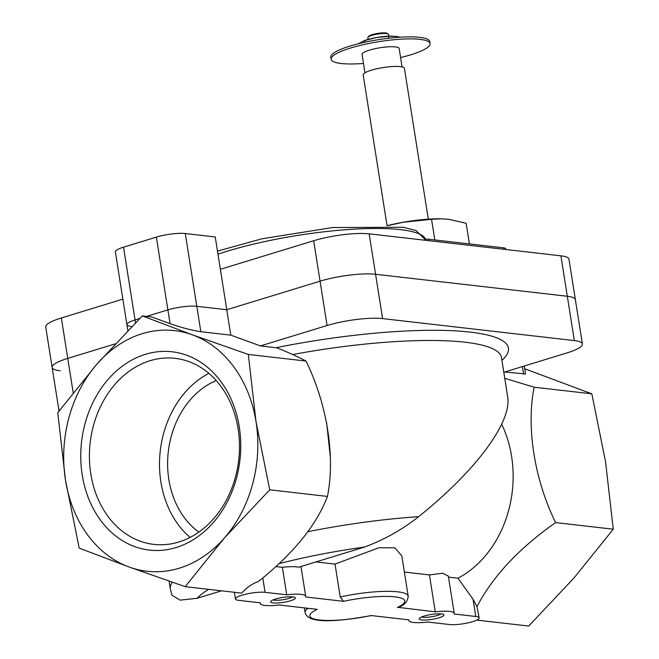 <?xml version="1.0" encoding="UTF-8"?>
<svg xmlns="http://www.w3.org/2000/svg" width="659" height="659" viewBox="0 0 659 659"><rect width="100%" height="100%" fill="white"/><g stroke="black" fill="none" stroke-linecap="round" stroke-linejoin="round"><path stroke-width="0.99" d="M404.371 572.045L429.429 574.92L435.278 611.84A22.966 4.547 -9 0 1 454.249 613.356A22.966 4.547 -9 0 1 454.125 614.007L475.79 616.486A16.706 3.303 -9 0 1 479.142 617.895A16.706 3.303 -9 0 1 468.162 622.829A16.706 3.303 -9 0 1 449.504 624.534L427.848 622.047A22.966 4.547 -9 0 1 408.877 620.539A22.966 4.547 -9 0 1 409 619.888L371.066 615.539A48.025 9.506 -9 0 1 319.508 619.995A48.025 9.506 -9 0 1 317.226 609.361L279.292 605.011A22.966 4.547 -9 0 1 260.33 603.504A22.966 4.547 -9 0 1 260.445 602.853L238.789 600.365A16.706 3.303 -9 0 1 235.436 598.957A16.706 3.303 -9 0 1 246.417 594.031A16.706 3.303 -9 0 1 265.075 592.326L286.731 594.805A22.966 4.547 -9 0 1 305.694 596.321A22.966 4.547 -9 0 1 305.578 596.972L343.512 601.321L340.225 596.972A52.193 10.33 -9 0 1 408.201 596.222L401.817 555.932L394.906 547.827L378.925 547.728L335.011 564.088L315.999 561.905M454.249 613.356L448.342 576.098L442.617 573.248L429.429 574.92M448.507 577.103L457.914 578.182A105.168 83.99 96.5 0 0 501.68 424.256M340.225 596.972L335.011 564.088M504.753 378.324L534.136 387.212C526.121 427.04 534.367 479.299 555.578 522.587C518.954 548.354 492.759 576.361 476.976 606.609L473.055 599.237L457.914 578.182M221.523 590.818L197.189 598.273L180.113 600.143L172.04 595.266L170.327 589.138A181.645 35.948 171 0 1 172.271 582.243M142.311 315.9L151.792 316.987L170.071 323.635C181.9 327.745 192.156 330.439 200.83 331.708L230.79 335.143L260.42 345.917L276.714 347.804C288.831 352.647 298.593 357.063 306.007 361.05C327.161 404.222 335.48 456.489 327.449 496.425C316.501 525.141 293.477 553.511 258.377 581.543C252.364 583.594 246.779 587.457 241.614 593.125L185.195 586.658L224.472 537.884L269.745 489.81L256.03 421.776L248.311 354.435L192.313 334.821L142.311 315.9L97.038 363.982L57.761 412.748L65.48 480.098L79.204 548.123L129.197 567.045L185.195 586.658M276.105 566.6L282.373 567.317A22.966 4.547 -9 0 1 298.675 567.21L364.476 547.069C383.843 539.968 401.908 529.836 418.663 516.656A181.645 35.948 171 0 0 307.802 531.722M330.316 456.918L326.65 422.79M501.45 357.359L507.628 396.512C512.232 421.809 476.004 470.74 418.663 516.656M306.007 361.05L248.311 354.435M504.654 372.005L525.528 373.983L524.267 366M534.136 387.212L591.831 393.827L524.704 368.76M327.449 496.425L269.745 489.81M129.197 567.045A121.099 96.708 96.5 0 1 65.48 480.098A121.099 96.708 96.5 0 1 97.038 363.982A121.099 96.708 96.5 0 1 192.313 334.821A121.099 96.708 96.5 0 1 256.03 421.776A121.099 96.708 96.5 0 1 224.472 537.884A121.099 96.708 96.5 0 1 129.197 567.045M82.227 474.966A99.806 79.706 96.5 0 1 145.45 354.311A99.806 79.706 96.5 0 1 239.275 426.9A99.806 79.706 96.5 0 1 176.06 547.563A99.806 79.706 96.5 0 1 82.227 474.966M555.578 522.587L613.274 529.202L605.555 461.86L591.831 393.827M476.778 620.094L528.724 626.05L573.997 577.968L613.274 529.202M479.142 617.895L476.976 606.609M282.373 567.317L286.731 594.805M408.201 596.222C407.682 601.568 404.346 605.283 398.201 607.367L435.278 611.84M439.051 617.804A12.529 2.479 -9 0 1 425.129 620.07A12.529 2.479 -9 0 1 419.363 618.373A12.529 2.479 -9 0 1 431.175 614.501A12.529 2.479 -9 0 1 443.606 614.534A12.529 2.479 -9 0 1 439.051 617.804M290.504 600.769A12.529 2.479 -9 0 1 276.582 603.034A12.529 2.479 -9 0 1 270.816 601.337A12.529 2.479 -9 0 1 282.629 597.466A12.529 2.479 -9 0 1 295.051 597.499A12.529 2.479 -9 0 1 290.504 600.769M208.903 373.365A93.627 74.78 -83.5 0 0 160.261 450.88A93.627 74.78 -83.5 0 0 190.097 537.39M198.853 532.068A83.512 66.699 96.5 0 1 168.844 479.505A83.512 66.699 96.5 0 1 216.234 380.54M238.113 428.811A93.627 74.78 -83.5 0 0 175.113 358.339A93.627 74.78 -83.5 0 0 90.159 442.84A93.627 74.78 -83.5 0 0 153.778 544.375A93.627 74.78 -83.5 0 0 238.113 428.811M292.374 596.848A10.264 2.035 -9 0 1 288.807 598.43A10.264 2.035 -9 0 1 273.164 599.888M440.92 613.883A10.264 2.035 -9 0 1 437.354 615.465A10.264 2.035 -9 0 1 421.719 616.923M170.071 323.635L167.888 309.887L146.619 316.394L167.888 309.887A20.882 4.135 -9 0 1 196.802 306.295L226.762 309.73L320.068 281.171A40.084 7.933 -9 0 1 375.572 274.268L567.317 296.253A40.084 7.933 -9 0 1 575.365 299.639A40.084 7.933 -9 0 0 567.317 296.253L375.572 274.268A40.084 7.933 -9 0 0 320.068 281.171L226.762 309.73L230.79 335.143M260.42 345.917L327.086 325.513A40.084 7.933 -9 0 1 382.591 318.602L574.335 340.596A40.084 7.933 -9 0 1 582.391 343.973A40.084 7.933 -9 0 1 566.765 352.993L503.789 372.269M60.183 370.795A40.084 7.933 -9 0 1 52.127 367.409L45.726 326.988A40.084 7.933 -9 0 1 61.353 317.967L67.753 358.389L115.218 343.866L67.753 358.389A40.084 7.933 -9 0 0 52.127 367.409A40.084 7.933 -9 0 1 67.753 358.389L73.182 392.69M127.846 330.587L126.899 324.64A20.882 4.135 -9 0 1 135.037 319.944L139.708 318.511L135.037 319.944A20.882 4.135 -9 0 0 126.899 324.64A20.882 4.135 -9 0 0 131.1 326.403M59.343 410.639A40.084 7.933 -9 0 1 60.241 409.445M387.22 225.658A50.109 9.918 -9 0 1 402.863 222.322L431.538 219.299L441.406 218.821L448.524 219.266L466.135 223.261L469.406 243.921M387.616 225.675L402.863 222.322A50.109 9.918 -9 0 1 440.459 218.796A50.109 9.918 -9 0 1 441.505 218.821M387.055 225.65L363.183 74.912A20.882 4.135 -9 0 1 376.915 68.75A20.882 4.135 -9 0 1 400.227 66.617A20.882 4.135 -9 0 1 404.428 68.379L428.309 219.167M364.962 72.811L362.046 54.376A18.79 3.715 -9 0 1 374.403 48.832A18.79 3.715 -9 0 1 395.384 46.913A18.79 3.715 -9 0 1 399.165 48.494L402.081 66.93M363.48 63.453A50.109 9.918 -9 0 1 331.115 59.269A50.109 9.918 -9 0 1 364.065 44.491A50.109 9.918 -9 0 1 420.03 39.367A50.109 9.918 -9 0 1 430.096 43.593A50.109 9.918 -9 0 1 400.598 57.572M331.115 59.269L330.793 57.251A50.109 9.918 -9 0 1 363.743 42.464A50.109 9.918 -9 0 1 419.709 37.349A50.109 9.918 -9 0 1 429.775 41.575L430.096 43.593M431.538 219.299L434.816 239.95M126.899 324.64L115.374 251.87A20.882 4.135 -9 0 1 123.513 247.174L156.364 237.116A20.882 4.135 -9 0 1 185.278 233.525L215.238 236.96L220.361 269.3L226.762 309.73L196.802 306.295A20.882 4.135 -9 0 0 167.888 309.887L156.364 237.116M61.353 317.967L122.862 299.137M220.361 269.3L313.659 240.741A40.084 7.933 -9 0 1 369.172 233.838L560.908 255.824A40.084 7.933 -9 0 1 568.964 259.209L582.391 343.973M425.574 239.176A10.437 2.068 -9 0 1 428.696 239.25L503.591 247.842A10.437 2.068 -9 0 1 505.692 248.723L505.815 249.506M364.987 42.192L364.724 40.512L358.372 43.741M400.145 37.201L395.425 36.303L388.357 36.311L376.404 37.571L364.724 40.512M388.662 38.247L388.357 36.311M368.134 39.425L367.862 37.703A10.437 2.068 -9 0 1 368.002 37.258L368.694 36.352A9.605 1.903 -9 0 1 375.795 33.733A9.605 1.903 -9 0 1 385.597 32.95A9.605 1.903 -9 0 1 387.27 33.411L388.2 34.062A10.437 2.068 -9 0 1 388.481 34.441L388.752 36.163M368.002 37.258A10.437 2.068 -9 0 1 375.729 34.408A10.437 2.068 -9 0 1 386.38 33.56A10.437 2.068 -9 0 1 388.2 34.062M363.669 40.833L364.954 40.397A20.882 4.135 -9 0 1 376.404 37.571A20.882 4.135 -9 0 1 392.072 36.105A20.882 4.135 -9 0 1 392.649 36.113M208.73 589.352A160.763 31.821 171 0 0 197.189 598.273M364.476 547.069A160.763 31.821 171 0 0 279.408 563.577M501.458 357.532A181.645 35.948 171 0 0 292.645 354.534M501.903 360.341A189.998 37.604 171 0 0 276.039 347.705M262.801 577.992L265.075 592.326M473.055 599.237L475.79 616.486M343.512 601.321A48.025 9.506 -9 0 1 395.071 596.865A48.025 9.506 -9 0 1 397.344 607.491M304.359 607.886L305.092 612.549A52.193 10.33 -9 0 1 308 608.306M200.83 331.708L185.278 233.525M327.086 325.513L313.659 240.741M135.49 322.77L123.513 247.174M382.591 318.602L369.172 233.838M574.335 340.596L560.908 255.824M523.6 374.18L522.398 366.577M217.964 254.201A125.268 24.795 -9 0 1 349.855 229.414A125.268 24.795 -9 0 1 425.805 240.23L416.027 230.543L403.341 227.273L332.581 227.536L261.92 238.805L217.478 251.104M503.591 247.842L503.822 249.283M428.696 239.25L428.918 240.692M169.058 581.131L170.327 589.138M408.769 619.864L408.877 620.539M234.373 592.293L235.436 598.957M260.223 602.828L260.33 603.504M300.974 566.501L305.694 596.321M305.092 612.549C308.041 624.831 340.472 621.149 371.594 615.514M59.038 411.043L52.127 367.409M440.459 218.796L441.406 218.813"/></g></svg>
